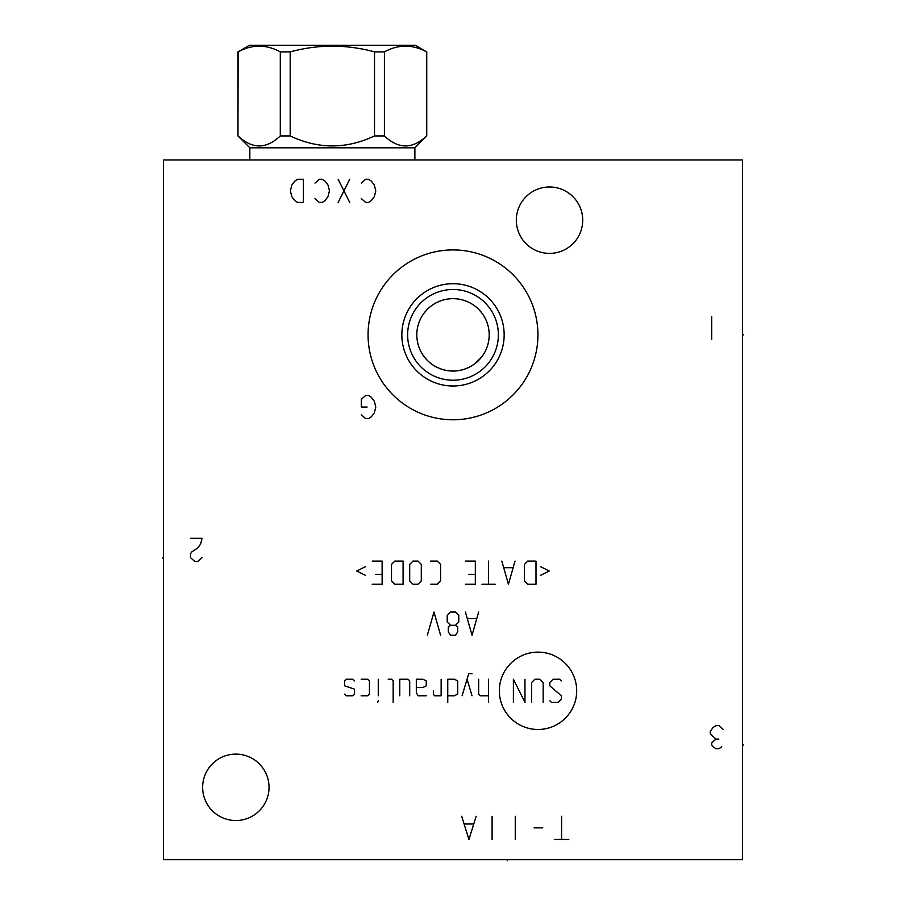 <?xml version="1.0" encoding="UTF-8"?>
<svg xmlns="http://www.w3.org/2000/svg" width="906" height="906" viewBox="0 0 906 906"><rect width="100%" height="100%" fill="white"/><g stroke="black" fill="none" stroke-linecap="round" stroke-linejoin="round"><path stroke-width="1.36" d="M742.546 159.966L163.454 159.966L163.454 859.715L742.546 859.715L742.546 159.966M368.062 334.846A84.938 84.938 0 0 1 453 249.92A84.938 84.938 0 0 1 537.938 334.846A84.938 84.938 0 0 1 453 419.784A84.938 84.938 0 0 1 368.062 334.846M202.638 787.325A33.205 33.205 0 0 1 235.832 754.12A33.205 33.205 0 0 1 269.037 787.325A33.205 33.205 0 0 1 235.832 820.53A33.205 33.205 0 0 1 202.638 787.325M516.318 220.192A33.205 33.205 0 0 1 549.512 186.987A33.205 33.205 0 0 1 582.717 220.192A33.205 33.205 0 0 1 549.512 253.397A33.205 33.205 0 0 1 516.318 220.192M416.873 337.032L417.066 339.218M417.406 341.403L417.87 343.578M419.24 347.904L420.158 350.056M421.222 352.174L422.445 354.257M423.838 356.296L427.111 360.146M428.968 361.913L430.237 362.989M430.95 363.555L433.034 365.039M434.597 366.024L435.174 366.352M437.326 367.474L441.652 369.218M443.77 369.852L445.865 370.339M447.926 370.69L449.172 370.848M449.965 370.916L451.992 371.03M454.008 371.03L456.035 370.916M457.077 370.814L458.074 370.69M460.135 370.339L462.23 369.852M464.348 369.218L468.662 367.474M470.837 366.352L472.966 365.039M475.038 363.555L482.162 356.296M483.555 354.257L484.778 352.174M485.843 350.056L486.76 347.904M488.13 343.578L488.594 341.403M488.934 339.218L489.127 337.032M489.127 332.672L488.934 330.486M488.594 328.3L488.13 326.126M486.76 321.8L485.843 319.648M484.778 317.53L483.555 315.447M482.162 313.408L478.889 309.558M477.032 307.791L475.763 306.715M475.05 306.149L472.966 304.665M471.392 303.68L470.826 303.351M468.674 302.23L464.348 300.486M462.23 299.852L460.135 299.365M458.074 299.014L456.839 298.867M456.035 298.787L454.008 298.674M451.992 298.674L449.965 298.787M448.991 298.878L447.926 299.014M445.865 299.365L443.77 299.852M441.652 300.486L437.326 302.23M435.174 303.351L434.608 303.68M433.034 304.665L430.95 306.149M430.225 306.726L428.968 307.791M427.111 309.558L423.838 313.408M422.445 315.447L421.222 317.53M420.158 319.648L419.24 321.789M417.87 326.126L417.406 328.3M417.066 330.486L416.873 332.672M416.805 334.846A36.195 36.195 0 0 1 453 298.663A36.195 36.195 0 0 1 489.195 334.846A36.195 36.195 0 0 1 453 371.041A36.195 36.195 0 0 1 416.805 334.846M407.632 334.846A45.368 45.368 0 0 1 453 289.49A45.368 45.368 0 0 1 498.368 334.846A45.368 45.368 0 0 1 453 380.214A45.368 45.368 0 0 1 407.632 334.846M401.845 334.846A51.155 51.155 0 0 0 453 386.001A51.155 51.155 0 0 0 504.155 334.846A51.155 51.155 0 0 0 453 283.703A51.155 51.155 0 0 0 401.845 334.846M238.131 135.934C252.185 149.241 266.239 149.241 280.294 135.934L290.192 135.934C318.3 149.241 346.409 149.241 374.518 135.934L384.416 135.934C398.47 149.241 412.524 149.241 426.579 135.934L414.88 147.803L249.829 147.803L237.961 135.934L238.131 51.88C252.185 44.258 266.239 44.258 280.294 51.88L290.192 51.88C318.3 44.258 346.409 44.258 374.518 51.88L384.416 51.88C398.47 44.258 412.524 44.258 426.579 51.88L415.356 45.3L249.354 45.3L238.131 51.88M280.294 135.934L280.294 51.88M290.192 135.934L290.192 51.88M249.829 147.803L249.829 159.966M414.88 147.803L414.88 159.966M426.579 135.934L426.579 51.88M384.416 135.934L384.416 51.88M374.518 135.934L374.518 51.88M507.247 859.715L507.247 860.7M742.546 745.049L743.543 745.049L742.546 745.049M742.546 334.846L743.543 334.846L742.546 334.846M568.821 839.443L554.347 839.443M561.584 839.443L561.584 816.283M542.762 827.858L534.076 827.858M515.254 839.443L515.254 816.283M492.094 839.443L492.094 816.283M461.686 816.283L468.923 839.443L476.16 816.283M473.272 824.007L464.585 824.007M723.248 729.409L718.9 725.559L716.012 725.559L713.113 727.484L710.213 731.346L710.213 733.271L711.663 735.208L716.012 739.07L711.663 742.931L711.663 744.857L713.113 746.793L716.012 748.718L718.9 748.718L721.799 746.793M718.9 739.07L716.012 739.07M190.475 538.311L202.061 538.311L200.611 544.098L197.712 547.96L191.925 551.822L190.475 553.759L190.475 557.609L194.813 561.471L197.712 561.471L202.061 557.609M711.663 339.49L711.663 316.319M361.313 414.767L365.65 418.629L368.549 418.629L371.437 416.703L374.337 412.842L375.786 407.043L374.337 401.256L371.437 397.394L368.549 395.469L365.65 395.469L361.313 399.331L361.313 407.043L367.1 407.043M538.017 729.489A38.686 38.686 0 0 0 576.692 690.802A38.686 38.686 0 0 0 538.017 652.127A38.686 38.686 0 0 0 499.331 690.802A38.686 38.686 0 0 0 538.017 729.489M549.795 700.734L551.448 702.388L558.062 702.388L561.38 699.081L561.38 695.774L549.795 685.842L549.795 682.535L553.102 679.228L559.715 679.228L561.38 680.882M531.596 702.388L531.596 682.535L534.902 679.228L539.863 679.228L543.17 682.535L543.17 702.388M524.97 679.228L524.97 702.388L513.396 679.228L513.396 702.388M488.572 679.228L488.572 702.388M478.651 679.228L478.651 694.121L480.305 695.774L488.572 695.774M472.026 673.713L468.719 673.713L462.105 695.774M472.026 695.774L467.066 679.228M447.757 695.774L454.382 695.774L457.689 694.121L457.689 680.882L454.382 679.228L447.757 679.228L447.757 702.388M433.419 690.802L433.419 694.121L434.529 695.774L441.143 695.774L441.143 679.228M416.318 687.495L422.943 687.495L426.25 685.842L426.25 680.882L422.943 679.228L416.318 679.228L416.318 692.467L417.983 695.774L426.25 695.774M409.705 695.774L409.705 680.882L408.051 679.228L399.773 679.228L399.773 695.774M393.159 702.388L393.159 680.882L391.505 679.228L388.198 679.228M378.266 679.228L378.266 695.774M378.266 700.734L377.711 702.388L378.266 700.734M361.166 695.774L367.791 695.774L369.444 694.121L369.444 680.882L367.791 679.228L361.166 679.228M354.552 680.882L352.898 679.228L346.285 679.228L344.62 680.882L344.62 685.842L354.552 689.149L354.552 694.121L352.898 695.774L346.285 695.774L344.62 694.121M465.412 612.048L472.026 635.219L478.651 612.048M476.443 618.673L467.621 618.673M450.52 625.287L455.48 625.287L458.787 621.98L458.787 615.355L455.48 612.048L450.52 612.048L447.213 615.355L447.213 621.98L450.52 625.287L448.311 626.941L448.311 631.901L450.52 635.219L455.48 635.219L457.689 631.901L457.689 626.941L455.48 625.287M440.588 635.219L433.974 612.048L427.349 635.219M540.418 575.423L549.24 571.018L540.418 566.601M536.001 561.086L527.734 561.086L524.427 564.393L524.427 580.939L527.734 584.257L536.001 584.257L536.001 561.086M501.811 561.086L508.425 584.257L515.05 561.086M512.841 567.711L504.019 567.711M488.572 561.086L488.572 584.257M495.197 584.257L481.958 584.257M465.412 584.257L475.333 584.257L475.333 561.086L465.412 561.086M468.719 574.325L475.333 574.325M430.667 584.257L437.281 584.257L440.588 580.939L440.588 564.393L437.281 561.086L430.667 561.086M421.29 564.393L417.983 561.086L413.011 561.086L409.705 564.393L409.705 580.939L413.011 584.257L417.983 584.257L421.29 580.939L421.29 564.393M403.091 561.086L394.812 561.086L391.505 564.393L391.505 580.939L394.812 584.257L403.091 584.257L403.091 561.086M372.196 584.257L382.128 584.257L382.128 561.086L372.196 561.086M375.514 574.325L382.128 574.325M365.582 566.601L356.76 571.018L365.582 575.423M361.313 198.573L365.65 202.434L368.549 202.434L371.437 200.498L374.337 196.636L375.786 190.849L374.337 185.062L371.437 181.2L368.549 179.263L365.65 179.263L361.313 183.125M349.727 202.434L338.142 179.263M349.727 179.263L338.142 202.434M314.982 198.573L319.32 202.434L322.219 202.434L325.118 200.498L328.006 196.636L329.456 190.849L328.006 185.062L325.118 181.2L322.219 179.263L319.32 179.263L314.982 183.125M303.397 202.434L303.397 179.263L297.61 179.263L294.71 181.2L291.811 185.062L290.373 190.849L291.811 196.636L294.71 200.498L297.61 202.434L303.397 202.434M163.454 558.005L162.457 558.005L163.454 558.005M237.961 135.934L237.961 51.88M426.749 135.934L426.749 51.88"/></g></svg>
